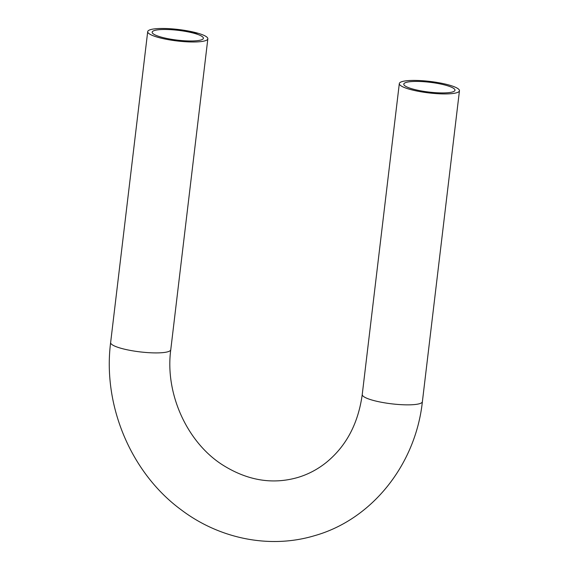 <?xml version="1.0" encoding="UTF-8"?>
<svg xmlns="http://www.w3.org/2000/svg" width="570" height="570" viewBox="0 0 570 570"><rect width="100%" height="100%" fill="white"/><g stroke="black" fill="none" stroke-linecap="round" stroke-linejoin="round"><path stroke-width="0.85" d="M184.01 30.794L182.885 30.801L183.996 30.93M183.298 30.972L182.885 30.844M187.103 31.407L186.027 31.314L187.095 31.493M188.271 31.849L189.318 31.949L188.271 31.849M191.662 32.454L190.907 32.404L191.662 32.454M193.223 32.782L193.992 32.846L193.216 32.818M194.94 33.124L194.292 33.26L194.94 33.124M195.916 33.737L196.971 33.659L196.137 33.466M154.627 30.452A25.793 4.916 -173.2 0 1 183.683 31.094A25.793 4.916 -173.2 0 1 203.383 38.283A25.793 4.916 -173.2 0 1 177.192 40.114A25.793 4.916 -173.2 0 1 152.162 32.176A25.793 4.916 -173.2 0 1 154.627 30.452M150.594 29.619A30.281 5.771 -173.2 0 1 184.709 30.374A30.281 5.771 -173.2 0 1 207.843 38.817A30.281 5.771 -173.2 0 1 177.092 40.962A30.281 5.771 -173.2 0 1 147.701 31.649A30.281 5.771 -173.2 0 1 150.594 29.619M196.18 33.523L195.125 33.502L196.13 33.459M193.729 32.989L194.22 33.096L193.729 32.989M192.297 32.554L193.066 32.618L192.297 32.597M190.359 32.112L191.107 32.155L190.352 32.148M187.16 31.635L188.207 31.728L187.16 31.635M184.131 31.101L185.777 31.265L184.131 31.101M182.407 30.83L182.806 30.609L182.407 30.83M180.248 30.524L181.118 30.367L180.248 30.524M456.563 92.782A30.281 5.771 6.8 0 0 459.456 90.758A30.281 5.771 6.8 0 0 430.072 81.446A30.281 5.771 6.8 0 0 399.314 83.59A30.281 5.771 6.8 0 0 422.448 92.026A30.281 5.771 6.8 0 0 456.563 92.782M452.53 91.955A25.793 4.916 6.8 0 0 454.995 90.231A25.793 4.916 6.8 0 0 429.965 82.294A25.793 4.916 6.8 0 0 403.781 84.118A25.793 4.916 6.8 0 0 423.482 91.307A25.793 4.916 6.8 0 0 452.53 91.955M196.878 33.666L196.009 33.737L196.686 33.815M195.667 33.587L195.168 33.409L195.631 33.459M193.437 32.974L192.966 32.818L193.38 32.853M183.504 30.965L183.868 31.065M181.36 30.552L182.129 30.666L181.367 30.509M422.384 401.686C415.63 464.564 372.039 519.612 314.355 535.743C269.966 549.031 219.614 538.942 181.189 509.815C130.958 472.986 102.55 405.334 110.63 342.57A30.281 5.771 -173.2 0 0 140.013 351.882A30.281 5.771 -173.2 0 0 170.765 349.745C164.83 393.699 187.202 442.591 222.82 465.07C247.58 480.588 272.588 484.721 297.846 477.461C308.078 474.397 317.49 469.452 326.083 462.633C346.175 446.317 358.224 423.61 362.242 394.511A30.281 5.771 6.8 0 0 385.377 402.954A30.281 5.771 6.8 0 0 419.492 403.71A30.281 5.771 6.8 0 0 422.384 401.686L459.456 90.758M362.242 394.511L399.314 83.59M170.765 349.745L207.843 38.817M110.63 342.57L147.701 31.649"/></g></svg>
